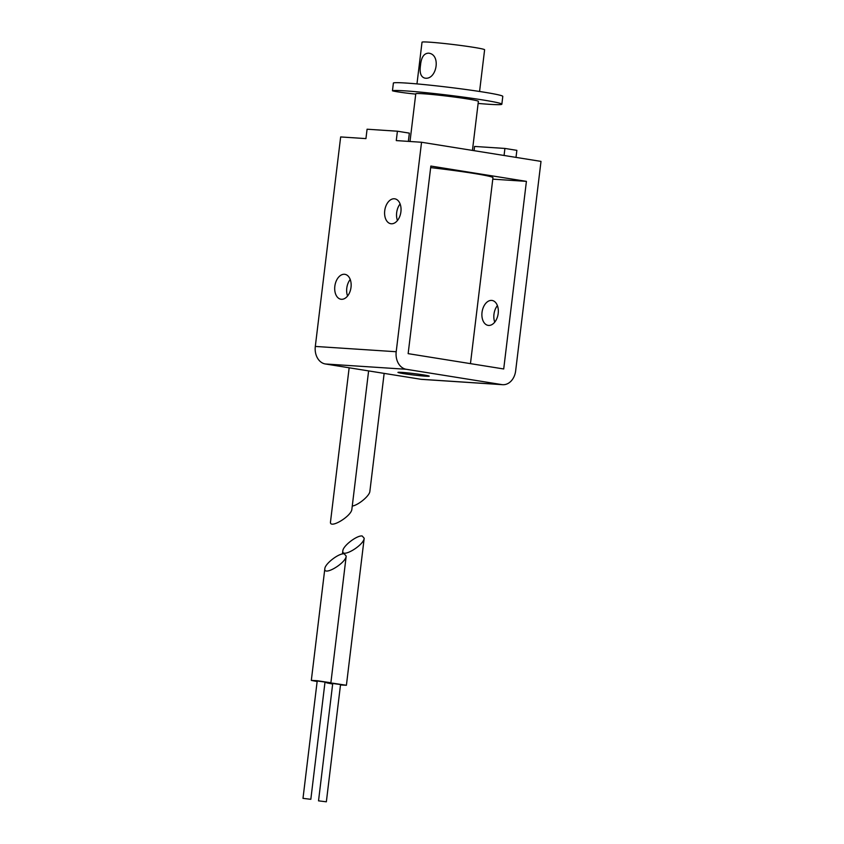 <?xml version="1.0" encoding="UTF-8"?>
<svg xmlns="http://www.w3.org/2000/svg" width="844" height="844" viewBox="0 0 844 844"><rect width="100%" height="100%" fill="white"/><g stroke="black" fill="none" stroke-linecap="round" stroke-linejoin="round"><path stroke-width="1.27" d="M430.662 167.618A55.176 2.532 6.9 0 1 492.959 177.683L470.456 363.637M341.409 299.293A12.607 8.081 99.1 0 1 340.923 299.24A12.607 8.081 99.1 0 1 334.941 285.504A12.607 8.081 99.1 0 1 344.922 274.332A12.607 8.081 99.1 0 1 350.967 287.688A12.607 8.081 99.1 0 1 341.409 299.293M391.299 223.776A12.607 8.081 99.1 0 1 390.825 223.723A12.607 8.081 99.1 0 1 384.832 209.998A12.607 8.081 99.1 0 1 394.813 198.825A12.607 8.081 99.1 0 1 400.858 212.182A12.607 8.081 99.1 0 1 391.299 223.776M421.546 142.256L396.205 351.737A15.762 12.08 93.8 0 0 406.259 369.282L501.811 384.6A15.762 12.08 93.8 0 0 502.676 384.695A15.762 12.08 93.8 0 0 515.652 370.875L541.004 161.394L421.546 142.256L396.269 140.589L397.408 131.21L367.077 129.216L365.937 138.606L340.659 136.939L315.308 346.43A15.762 12.08 93.8 0 0 325.362 363.975L420.924 379.283A15.762 12.08 93.8 0 0 421.789 379.378L502.676 384.695M401.649 372.373A15.762 0.728 6.9 0 1 419.014 374.251A15.762 0.728 6.9 0 1 429.237 376.181A15.762 0.728 6.9 0 1 413.507 375A15.762 0.728 6.9 0 1 397.946 372.394A15.762 0.728 6.9 0 1 401.649 372.373M497.401 305.612A12.607 8.081 -80.9 0 0 494.753 322.144M504.068 155.475L504.912 148.438L516.866 150.348L516.011 157.385M491.619 300.411A12.607 8.081 -80.9 0 0 482.072 312.016A12.607 8.081 -80.9 0 0 488.117 325.373A12.607 8.081 -80.9 0 0 498.087 314.2A12.607 8.081 -80.9 0 0 492.105 300.464A12.607 8.081 -80.9 0 0 491.619 300.411M526.413 181.365L503.71 368.965L408.148 353.647L430.851 166.057L526.413 181.365L492.78 179.16M347.57 296.001A12.607 8.081 99.1 0 1 350.218 279.48M397.461 220.495A12.607 8.081 99.1 0 1 400.109 203.963M368.617 370.906L351.885 509.175C351.494 516.349 329.086 529.578 330.51 521.792L349.152 367.784M384.147 373.396L369.872 491.345C369.672 495.723 358.468 505.102 352.264 506.083M397.408 131.21L409.351 133.13L408.359 141.391M504.912 148.438L474.581 146.445L474.075 150.665M324.961 682.479L330.88 682.775L317.006 680.686L311.32 680.401L317.133 681.53M344.173 553.812C338.866 553.073 325.014 563.739 324.834 568.698C323.41 576.473 345.818 563.254 346.209 556.08L344.173 553.812M310.824 799.31L325.014 682.068L318.114 681.108L317.186 681.119L302.996 798.361L310.824 799.31L302.996 798.361M340.491 684.959L346.409 685.265L332.536 683.165L326.85 682.891L332.663 684.02M362.16 535.972C356.854 535.244 343.002 545.91 342.822 550.858C341.398 558.644 363.806 545.414 364.197 538.24L362.16 535.972M326.354 801.8L340.543 684.547L333.644 683.598L332.715 683.608L318.526 800.851L326.354 801.8L318.526 800.851M420.491 65.399C419.415 72.595 420.787 76.815 424.606 78.059C436.548 80.75 441.517 54.427 428.594 53.161C423.931 53.277 421.24 57.36 420.491 65.399M416.968 83.904L422.021 42.2A31.523 1.445 6.9 0 1 453.492 44.553A31.523 1.445 6.9 0 1 484.614 49.775L479.571 91.479M410.005 141.497L415.776 93.79A31.523 1.445 6.9 0 1 447.246 96.142A31.523 1.445 6.9 0 1 478.379 101.364L472.44 150.411M415.744 94.095A15.762 0.728 6.9 0 1 392.449 90.793L393.399 82.976A55.176 2.532 6.9 0 1 450.211 87.47A55.176 2.532 6.9 0 1 502.792 96.385L501.853 104.202A55.176 2.532 6.9 0 1 478.126 103.432M392.449 90.793A55.176 2.532 6.9 0 1 449.261 95.288A55.176 2.532 6.9 0 1 501.853 104.202M315.308 346.43L396.205 351.737M325.362 363.975L406.259 369.282M420.924 379.283L501.811 384.6M324.834 568.698L311.32 680.401M346.209 556.08L330.88 682.775M342.822 550.858L342.453 553.949M364.197 538.24L346.409 685.265"/></g></svg>
